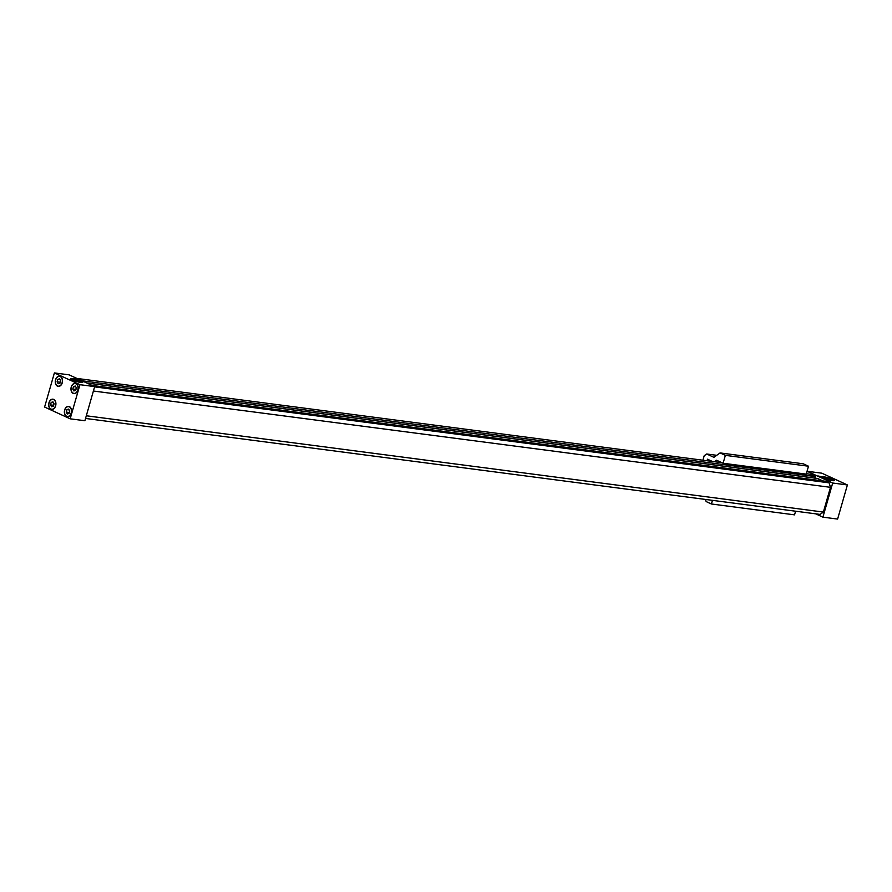 <?xml version="1.0" encoding="UTF-8"?>
<svg xmlns="http://www.w3.org/2000/svg" width="892" height="892" viewBox="0 0 892 892"><rect width="100%" height="100%" fill="white"/><g stroke="black" fill="none" stroke-linecap="round" stroke-linejoin="round"><path stroke-width="1.34" d="M76.902 378.431L721.918 462.703M806.346 473.73L810.527 474.276L815.611 476.618L814.619 478.09M93.404 391.019L830.474 487.322L829.125 482.84L94.597 386.872M829.125 482.84L825.78 481.301L92.166 385.455M85.543 418.448L820.071 514.405L823.372 512.064L86.301 415.772M823.372 512.064L830.474 487.322M806.413 473.741L807.115 471.266L832.693 483.029L822.903 517.159L815.678 513.837M86.859 383.014L817.551 478.48L822.848 480.911M54.39 372.923L69.097 374.841L94.663 386.604L84.885 420.734L70.167 418.816L44.6 407.053L54.39 372.923L79.957 384.686L70.167 418.816M818.399 476.027L821.398 476.685L818.399 476.027M825.379 478.837A3.847 0.58 -164 0 1 825.323 478.814A3.847 0.58 -164 0 1 824.364 478.112A3.847 0.58 -164 0 1 828.233 478.603A3.847 0.58 -164 0 1 831.768 480.231A3.847 0.58 -164 0 1 830.519 480.309M823.717 478.157A6.289 0.959 -164 0 1 822.145 477.008A6.289 0.959 -164 0 1 828.456 477.822A6.289 0.959 -164 0 1 834.232 480.476A6.289 0.959 -164 0 1 830.251 480.253A6.289 0.959 -164 0 1 823.717 478.157M822.246 477.276A6.289 0.959 -164 0 1 828.333 478.257A6.289 0.959 -164 0 1 834.009 480.643M807.115 471.266L821.833 473.184L847.4 484.947L837.61 519.077L822.903 517.159M832.693 483.029L847.4 484.947M76.199 388.611A1.851 1.293 97.4 0 1 76.366 388.031M60.511 381.397A1.851 1.293 97.4 0 1 60.678 380.817M53.899 404.433A1.851 1.293 97.4 0 1 54.066 403.853M69.598 411.658A1.851 1.293 97.4 0 1 69.766 411.067M59.608 378.81L60.701 380.706L59.998 383.17L58.192 383.738L57.088 381.832L57.802 379.379L59.608 378.81M57.802 379.379L60.11 379.68M60.5 380.36L60.177 382.568M57.088 381.832L59.976 382.211M75.296 386.024L76.4 387.931L75.686 390.395L73.88 390.952L72.787 389.057L73.49 386.593L75.296 386.024M73.49 386.593L75.798 386.894M76.199 387.574L75.865 389.782M72.787 389.057L75.664 389.436M57.556 385.968A4.939 3.434 -82.6 0 0 58.259 386.169A4.939 3.434 -82.6 0 0 62.306 381.72A4.939 3.434 -82.6 0 0 59.541 376.379A4.939 3.434 -82.6 0 0 55.583 380.315A4.939 3.434 -82.6 0 0 57.556 385.968M57.489 386.18A5.162 3.59 97.4 0 1 55.427 380.271A5.162 3.59 97.4 0 1 59.563 376.156A5.162 3.59 97.4 0 1 62.462 381.743A5.162 3.59 97.4 0 1 58.225 386.392A5.162 3.59 97.4 0 1 57.489 386.18M50.944 409.004A4.939 3.434 -82.6 0 0 51.658 409.216A4.939 3.434 -82.6 0 0 55.705 404.756A4.939 3.434 -82.6 0 0 52.929 399.415A4.939 3.434 -82.6 0 0 48.971 403.351A4.939 3.434 -82.6 0 0 50.944 409.004M50.889 409.216A5.162 3.59 97.4 0 1 48.826 403.307A5.162 3.59 97.4 0 1 52.962 399.192A5.162 3.59 97.4 0 1 55.861 404.778A5.162 3.59 97.4 0 1 51.624 409.439A5.162 3.59 97.4 0 1 50.889 409.216M73.244 393.182A4.939 3.434 -82.6 0 0 73.947 393.394A4.939 3.434 -82.6 0 0 77.994 388.934A4.939 3.434 -82.6 0 0 75.229 383.593A4.939 3.434 -82.6 0 0 71.271 387.529A4.939 3.434 -82.6 0 0 73.244 393.182M73.189 393.394A5.162 3.59 97.4 0 1 71.115 387.485A5.162 3.59 97.4 0 1 75.263 383.37A5.162 3.59 97.4 0 1 78.15 388.957A5.162 3.59 97.4 0 1 73.924 393.617A5.162 3.59 97.4 0 1 73.189 393.394M66.644 416.23A4.939 3.434 -82.6 0 0 67.346 416.43A4.939 3.434 -82.6 0 0 71.393 411.981A4.939 3.434 -82.6 0 0 68.628 406.629A4.939 3.434 -82.6 0 0 64.659 410.565A4.939 3.434 -82.6 0 0 66.644 416.23M66.577 416.441A5.162 3.59 97.4 0 1 64.514 410.521A5.162 3.59 97.4 0 1 68.651 406.406A5.162 3.59 97.4 0 1 71.55 411.993A5.162 3.59 97.4 0 1 67.313 416.653A5.162 3.59 97.4 0 1 66.577 416.441M68.695 409.071L69.788 410.967L69.085 413.431L67.279 414L66.175 412.093L66.889 409.629L68.695 409.071M66.889 409.629L69.186 409.93M69.587 410.621L69.264 412.818M66.175 412.093L69.052 412.472M53.397 406.217L51.591 406.774L50.487 404.879L51.19 402.415L52.996 401.846L54.1 403.753L53.397 406.217M51.19 402.415L53.498 402.716M53.899 403.396L53.565 405.604M50.487 404.879L53.364 405.258M77.816 379.267L74.805 378.609L77.816 379.267M73.924 380.661A3.847 0.58 -164 0 1 72.921 379.936A3.847 0.58 -164 0 1 75.352 380.07A3.847 0.58 -164 0 1 79.355 381.352A3.847 0.58 -164 0 1 80.313 382.055A3.847 0.58 -164 0 1 79.065 382.133M81.217 381.152A6.289 0.959 -164 0 1 82.778 382.3A6.289 0.959 -164 0 1 76.478 381.486A6.289 0.959 -164 0 1 70.691 378.832A6.289 0.959 -164 0 1 74.683 379.055A6.289 0.959 -164 0 1 81.217 381.152M82.555 382.467A6.289 0.959 16 0 0 81.094 381.575A6.289 0.959 16 0 0 75.24 379.646A6.289 0.959 16 0 0 70.802 379.1M94.663 386.604L79.957 384.686M81.997 380.772L815.611 476.618M86.691 382.936L814.452 478.012M707.98 460.885L711.036 460.841M709.452 461.075L708.103 460.462M705.505 499.442L706.141 501.572L711.415 503.991L794.549 514.851L795.597 511.205M711.415 503.991L712.452 500.345M808.498 466.215L803.224 463.784L720.089 452.924L725.363 455.355L808.498 466.215L806.234 474.109L723.1 463.249L716.555 460.239L714.459 461.733M702.918 460.216L704.189 455.756L706.676 453.995L716.722 455.31M706.676 453.995L713.89 457.317L720.089 452.924M725.363 455.355L723.1 463.249M712.385 461.454L707.479 459.202L707.033 460.763M58.259 386.169L59.296 386.303M59.541 376.379L60.578 376.513M51.658 409.216L52.695 409.35M52.929 399.415L53.977 399.549M73.947 393.394L74.995 393.528M75.229 383.593L76.266 383.727M67.346 416.43L68.383 416.564M68.628 406.629L69.665 406.774"/></g></svg>
